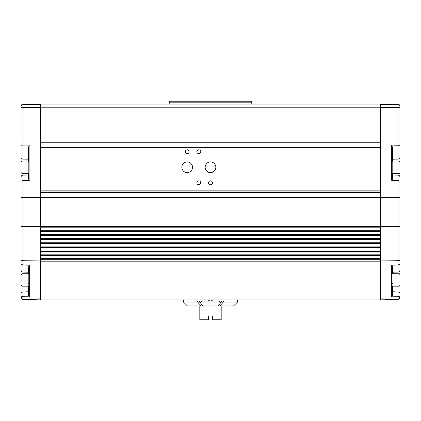 <?xml version="1.0" encoding="UTF-8"?>
<svg xmlns="http://www.w3.org/2000/svg" width="421" height="421" viewBox="0 0 421 421"><rect width="100%" height="100%" fill="white"/><g stroke="black" fill="none" stroke-linecap="round" stroke-linejoin="round"><path stroke-width="0.63" d="M398.055 161.048L398.008 104.603L380.521 104.603L398.177 104.371A1.747 1.747 0 0 1 399.95 106.118L399.95 122.653L399.95 106.118A1.747 0.389 180 0 1 399.918 106.192M169.21 102.171L169.768 101.203L251.232 101.203L251.79 102.171L169.21 102.171L169.21 104.119M172.663 104.119L210.5 104.119M265.004 104.119L281.423 104.119L265.004 104.119M295.026 104.119L380.521 104.119L295.026 104.119M263.904 104.119L258.536 104.119M162.464 104.119L161.548 104.119M157.096 104.119L155.996 104.119M380.521 107.208L40.479 107.208L40.479 104.119L380.521 104.119L380.521 190.176L40.479 190.176L40.479 197.386L380.521 197.386L380.521 190.176M139.577 104.119L125.974 104.119L139.577 104.119M28.823 174.547L28.823 178.099L28.349 178.415L29.123 180.425L22.945 180.477L22.945 197.481L21.05 197.681L22.945 197.481L22.945 226.53L40.479 226.53L40.479 299.884L380.521 299.884L380.521 197.386M392.651 173.484L392.651 175.01L392.177 174.526L392.177 178.099L392.177 173.484L398.976 173.484L398.976 161.048L392.177 161.048L392.177 148.597L392.177 178.099L391.704 180.362L398.055 180.477L399.95 181.13L399.95 197.681L398.055 197.481L399.95 197.681L399.95 263.967L398.055 265.072L391.825 265.167L398.055 265.072L398.055 226.53L40.479 226.53L40.479 197.386M40.479 107.208L40.479 190.176M22.845 104.608L22.823 104.371A1.747 1.747 0 0 0 21.05 106.118L21.05 118.527L21.05 106.118A1.747 1.747 0 0 1 22.823 104.371L40.479 104.603L22.992 104.603L22.945 145.077L29.296 145.098L28.823 148.597L28.823 161.048L28.849 147.703M21.05 285.212L22.024 286.185L28.823 286.185L28.823 273.745L22.024 273.745L22.024 286.185L21.05 285.212L21.05 226.53L21.05 263.967L22.945 265.072L29.175 265.167L22.945 265.072L22.945 273.745M21.05 297.479L21.05 296.058L21.05 297.479A1.942 1.942 0 0 0 22.945 299.42L40.479 299.884M22.945 197.481L40.479 197.433M196.896 182.809A1.942 1.942 0 0 1 198.844 180.867A1.942 1.942 0 0 1 200.785 182.809A1.942 1.942 0 0 1 198.844 184.756A1.942 1.942 0 0 1 196.896 182.809M208.558 182.809A1.942 1.942 0 0 0 210.5 184.756A1.942 1.942 0 0 0 212.442 182.809A1.942 1.942 0 0 0 210.5 180.867A1.942 1.942 0 0 0 208.558 182.809M205.159 167.269A5.341 5.341 0 0 0 210.5 172.61A5.341 5.341 0 0 0 215.841 167.269A5.341 5.341 0 0 0 210.5 161.922A5.341 5.341 0 0 0 205.159 167.269M181.84 167.269A5.341 5.341 0 0 0 187.182 172.61A5.341 5.341 0 0 0 192.529 167.269A5.341 5.341 0 0 0 187.182 161.922A5.341 5.341 0 0 0 181.84 167.269M196.896 151.723A1.942 1.942 0 0 0 198.844 153.665A1.942 1.942 0 0 0 200.785 151.723A1.942 1.942 0 0 0 198.844 149.781A1.942 1.942 0 0 0 196.896 151.723M185.24 151.723A1.942 1.942 0 0 1 187.182 149.781A1.942 1.942 0 0 1 189.124 151.723A1.942 1.942 0 0 1 187.182 153.665A1.942 1.942 0 0 1 185.24 151.723M40.479 142.782L380.521 142.782M29.028 265.872L28.349 267.603M21.05 296.058L21.05 293.016L21.05 296.058L22.945 296.726L29.091 296.784L29.107 296.5M21.076 145.261L22.945 145.077L22.945 159.106L28.349 159.206L28.349 148.524L28.823 148.597L28.823 178.099L29.296 180.362L22.945 180.477L21.05 181.13L21.05 197.681L21.05 177.109M399.95 197.681L399.95 226.53L398.055 226.53L398.055 197.481L380.521 197.433M380.521 104.603L398.008 104.603A1.942 1.942 0 0 1 399.95 106.545L399.95 145.298L391.704 145.098L392.177 148.597L392.651 148.524L392.651 161.048M399.95 283.291L399.95 297.479A1.942 1.942 0 0 1 398.055 299.42L380.521 299.884L398.055 299.42L398.055 297.921L380.521 298.147M391.972 265.883L392.177 294.753L392.177 286.185L398.976 286.185L398.976 273.745C399.213 273.503 399.54 273.824 399.95 274.718L399.95 296.058L398.055 296.726L391.909 296.784L392.177 294.753L392.651 294.789L391.909 296.784M392.24 265.751L391.704 265.204L392.177 267.993L392.651 267.624L392.651 273.745M380.521 156.844L380.81 156.844L380.81 156.17L380.521 156.17M380.81 156.17L380.81 153.87L380.521 153.87M380.521 148.729L380.81 148.729L380.81 148.06L380.521 148.06M380.81 153.87L380.81 153.197L380.521 153.197M380.81 156.749L380.521 156.749M380.81 148.06L380.521 147.55M380.81 148.613L380.521 148.613M380.81 147.608L380.521 147.608M380.81 153.291L380.521 153.291M380.521 151.607L380.81 151.607L380.521 151.018M380.81 151.313L380.521 151.313M21.066 197.66L21.05 226.53L22.945 226.53L22.945 260.715L40.479 260.941M29.112 145.492L29.102 180.077M183.44 299.884L183.44 302.041L197.628 302.041L197.628 301.073L223.372 301.073L223.372 302.041L237.56 302.041L237.56 299.884M28.823 286.185L28.823 294.753L28.349 294.789L28.349 286.185M28.349 273.745L28.349 272.219L28.823 272.703L28.823 267.993L28.823 294.753L29.296 296.726L29.296 265.204L28.823 267.993L29.028 265.877M21.487 161.211A1.942 1.363 0 0 1 21.05 160.354L21.05 106.545A1.942 1.942 0 0 1 22.992 104.603A1.942 1.942 0 0 0 21.05 106.545L21.05 118.527M29.091 296.784L28.349 294.789M28.823 267.993L28.349 267.624L28.349 272.35M28.349 148.524L29.175 145.056M29.123 180.425L28.349 178.415L28.349 173.484M28.823 178.099L28.349 178.415M391.825 145.056L392.651 148.524L392.177 148.597L392.177 159.548A0.484 0.342 180 0 1 392.651 159.206L398.055 159.106A1.942 1.363 0 0 0 399.95 157.749L399.95 167.074M392.177 178.099L392.651 178.415L391.877 180.425M391.825 265.167L392.651 267.624L392.177 267.993L392.177 272.703L392.651 272.219L398.055 272.077L398.055 265.072M398.008 104.603A1.942 1.942 0 0 1 399.95 106.545L399.95 145.298M399.95 270.098L399.95 276.639M399.95 293.016A1.942 0.968 180 0 0 398.055 292.053L398.055 297.921A1.942 0.953 180 0 0 399.95 296.968L399.95 297.479A1.942 1.942 0 0 1 398.055 299.42M21.05 131.778L21.05 128.089M21.05 145.298L21.05 157.749A1.942 1.363 0 0 0 22.945 159.106L22.945 161.048M21.05 170.179L21.05 177.136L21.05 170.179M22.945 286.185L22.945 292.053A1.942 0.968 0 0 0 21.05 293.016L21.05 284.875M237.56 302.041L233.576 305.93L187.424 305.93L183.44 302.041M201.175 305.93L197.628 302.041L199.417 302.041L199.417 301.073M219.825 305.93L223.372 302.041L221.583 302.041L220.914 302.478L219.673 302.041L201.327 302.041L200.086 302.478L199.417 302.041M28.823 148.597L28.823 167.269M28.823 161.048L22.024 161.048L22.024 173.484L28.823 173.484L28.823 174.526L28.349 175.01L22.945 175.152L22.945 180.477M399.95 145.603L399.95 157.749M399.95 170.273L399.95 181.13L399.95 170.273M398.055 197.481L398.055 175.152C399.213 175.289 399.839 175.936 399.95 177.094L399.95 177.109M392.177 167.626L392.177 159.548M399.95 118.527L399.95 128.089M392.177 173.484L392.177 174.568M398.055 286.185L398.055 292.053L392.177 291.737L392.177 294.753M203.022 305.93L200.086 302.478M217.978 305.93L220.914 302.478M212.379 301.073L212.379 300.778L211.195 300.778L211.195 301.073M210.09 301.073L210.09 300.778L208.511 300.778L208.511 301.073M211.195 300.778L210.658 301.073M199.812 305.93L199.812 319.797L208.558 319.797L208.558 315.913L212.442 315.913L212.442 319.797L221.188 319.797L221.188 305.93M22.024 173.484L21.05 172.515L21.05 164.353M398.976 161.048C399.213 160.801 399.54 161.127 399.95 162.022L399.95 172.515C399.54 173.41 399.213 173.731 398.976 173.484M399.95 281.196L399.95 277.865M40.479 138.919L380.521 138.919M40.479 107.308L22.945 107.308A1.942 0.395 180 0 0 21.05 107.708M40.479 235.655L380.521 235.655M40.479 235.029L380.521 235.029M40.479 248.09L380.521 248.09M40.479 247.506L380.521 247.506M380.521 192.629L40.479 192.629M40.479 230.134L380.521 230.134M40.479 238.581L380.521 238.581M40.479 261.178L380.521 261.178M40.479 242.749L380.521 242.749M40.479 239.239L380.521 239.239M28.823 291.737L22.945 292.053L22.945 297.921L40.479 298.147M21.05 296.968A1.942 0.953 0 0 0 22.945 297.921L22.945 299.42M40.479 239.854L380.521 239.854M40.479 255.468L380.521 255.468M40.479 254.831L380.521 254.831M40.479 256.01L380.521 256.01M40.479 258.673L380.521 258.673M380.521 191.039L40.479 191.039M40.479 246.853L380.521 246.853M40.479 147.639L380.521 147.639M40.479 227.177L380.521 227.177M40.479 243.406L380.521 243.406M40.479 259.299L380.521 259.299M40.479 250.89L380.521 250.89M21.05 259.762A1.942 0.953 0 0 0 22.945 260.715L22.945 265.072M40.479 251.532L380.521 251.532M40.479 252.095L380.521 252.095M40.479 230.787L380.521 230.787M40.479 234.376L380.521 234.376M40.479 231.424L380.521 231.424M40.479 244.001L380.521 244.001M391.704 180.362L391.704 145.098M399.95 107.708A1.942 0.395 -0 0 0 398.055 107.308L380.521 107.308M391.704 296.726L391.704 265.204M399.95 259.762A1.942 0.953 0 0 1 398.055 260.715L380.521 260.941M398.055 173.484L398.055 175.152L392.651 175.01L392.651 178.415M392.651 286.185L392.651 294.789M22.945 173.484L22.945 174.973M221.583 301.073L221.583 302.041M28.823 159.548A0.484 0.342 0 0 0 28.349 159.206L28.349 161.048M398.055 273.745L398.055 272.134M201.327 301.073L201.327 302.041M219.673 302.041L219.673 301.073M211.831 300.778L211.831 301.073M28.823 283.596L28.349 283.838M28.823 162.153A0.484 0.342 0 0 0 28.349 161.811M399.513 161.211A1.942 1.363 0 0 0 399.95 160.354M392.177 162.153A0.484 0.342 180 0 1 392.651 161.811M392.177 283.596L392.651 283.838M251.79 102.171L251.79 104.119M21.05 270.135C21.161 271.292 21.787 271.94 22.945 272.077L28.349 272.219M22.945 175.152C21.787 175.289 21.161 175.936 21.05 177.094M398.055 272.077C399.213 271.94 399.839 271.292 399.95 270.135M398.976 273.745L392.177 273.745M22.024 273.745L21.05 274.718M22.024 161.048L21.05 162.022M398.976 286.185C399.213 286.427 399.54 286.106 399.95 285.212C399.54 286.106 399.213 286.427 398.976 286.185"/></g></svg>
